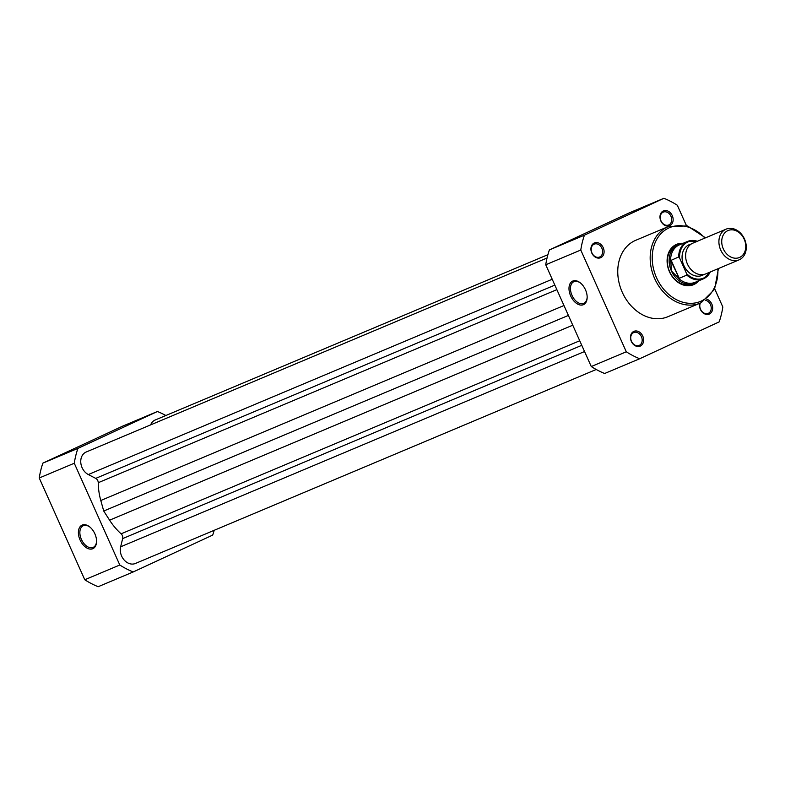 <?xml version="1.0" encoding="UTF-8"?>
<svg xmlns="http://www.w3.org/2000/svg" width="785" height="785" viewBox="0 0 785 785"><rect width="100%" height="100%" fill="white"/><g stroke="black" fill="none" stroke-linecap="round" stroke-linejoin="round"><path stroke-width="1.18" d="M150.632 424.891A12.501 9.822 -112.8 0 1 154.959 420.103A12.501 9.822 -112.8 0 1 155.214 419.995A12.501 9.822 -112.8 0 1 155.469 419.897M596.217 369.49L135.403 563.473A12.501 9.822 -112.8 0 1 124.158 560.009A12.501 9.822 -112.8 0 1 120.645 546.811L122.656 538.598A4.17 3.277 -112.8 0 0 121.116 533.82A57.285 45.01 -112.8 0 1 109.596 520.18L103.728 511.025L100.794 500.506A57.285 45.01 -112.8 0 1 98.243 482.706A4.17 3.277 -112.8 0 0 95.721 478.389L88.312 474.542A12.501 9.822 -112.8 0 1 80.826 463.003A12.501 9.822 -112.8 0 1 85.908 452.14A12.501 9.822 -112.8 0 1 86.154 452.032A12.501 9.822 -112.8 0 1 86.419 451.924M103.728 511.025L568.399 315.413M92.767 548.735A12.962 8.017 65.1 0 1 80.09 540.011A12.962 8.017 65.1 0 1 82.18 525.077A12.962 8.017 65.1 0 1 89.824 526.99A12.962 8.017 65.1 0 1 96.565 541.513A12.962 8.017 65.1 0 1 92.767 548.735M90.108 527.226A11.922 7.369 -114.9 0 0 83.347 525.685A11.922 7.369 -114.9 0 0 83.2 525.744A11.922 7.369 -114.9 0 0 81.473 539.54A11.922 7.369 -114.9 0 0 93.081 547.439A11.922 7.369 -114.9 0 0 93.238 547.371A11.922 7.369 -114.9 0 0 96.565 541.14M165.861 415.51A87.694 68.903 67.2 0 0 157.412 411.507L77.921 448.382A87.694 68.903 67.2 0 0 74.281 463.248L119.801 565.004A87.694 68.903 67.2 0 0 133.205 571.961L212.696 535.085A87.694 68.903 67.2 0 0 214.187 530.307M119.801 565.004L84.77 579.752A87.694 68.903 67.2 0 0 98.174 586.709L133.205 571.961M84.77 579.752L39.25 477.996L74.281 463.248M77.921 448.382L42.89 463.13A87.694 68.903 67.2 0 0 39.25 477.996M42.89 463.13L122.381 426.255L157.412 411.507M640.324 346.057A8.017 6.3 -112.8 0 1 631.326 341.387A8.017 6.3 -112.8 0 1 633.77 331.417A8.017 6.3 -112.8 0 1 642.768 336.088A8.017 6.3 -112.8 0 1 640.324 346.057M633.603 332.614A6.977 5.485 67.2 0 0 631.444 341.21A6.977 5.485 67.2 0 0 639.167 345.42A6.977 5.485 67.2 0 0 639.304 345.361A6.977 5.485 67.2 0 0 641.473 336.775A6.977 5.485 67.2 0 0 633.75 332.555A6.977 5.485 67.2 0 0 633.603 332.614M600.78 257.657A8.017 6.3 -112.8 0 1 591.782 252.986A8.017 6.3 -112.8 0 1 594.225 243.016A8.017 6.3 -112.8 0 1 603.223 247.677A8.017 6.3 -112.8 0 1 600.78 257.657M594.059 244.213A6.977 5.485 67.2 0 0 591.89 252.799A6.977 5.485 67.2 0 0 599.612 257.009A6.977 5.485 67.2 0 0 599.76 256.95A6.977 5.485 67.2 0 0 601.928 248.364A6.977 5.485 67.2 0 0 594.206 244.155A6.977 5.485 67.2 0 0 594.059 244.213M706.755 299.203A8.017 6.3 -112.8 0 1 712.544 306.405A8.017 6.3 -112.8 0 1 709.385 314.02A8.017 6.3 -112.8 0 1 702.035 311.91A8.017 6.3 -112.8 0 1 699.778 303.304M718.442 268.548L714.536 289.371L701.172 302.696A41.458 32.568 -112.8 0 1 700.308 303.079A6.977 5.485 67.2 0 0 701.574 310.997A6.977 5.485 67.2 0 0 708.217 313.382A6.977 5.485 67.2 0 0 708.364 313.323A6.977 5.485 67.2 0 0 711.033 306.278A6.977 5.485 67.2 0 0 705.372 300.253M669.831 225.619A8.017 6.3 -112.8 0 1 660.842 220.948A8.017 6.3 -112.8 0 1 663.286 210.979A8.017 6.3 -112.8 0 1 672.274 215.639A8.017 6.3 -112.8 0 1 669.831 225.619M663.119 212.176A6.977 5.485 67.2 0 0 660.95 220.762A6.977 5.485 67.2 0 0 668.673 224.981A6.977 5.485 67.2 0 0 668.82 224.912A6.977 5.485 67.2 0 0 670.979 216.326A6.977 5.485 67.2 0 0 663.256 212.117A6.977 5.485 67.2 0 0 663.119 212.176M572.785 281.05A12.962 8.017 65.1 0 1 580.429 282.963A12.962 8.017 65.1 0 1 587.16 297.486A12.962 8.017 65.1 0 1 583.363 304.708A12.962 8.017 65.1 0 1 570.685 295.984A12.962 8.017 65.1 0 1 572.785 281.05M580.704 283.199A11.922 7.369 -114.9 0 0 573.953 281.648A11.922 7.369 -114.9 0 0 573.796 281.717A11.922 7.369 -114.9 0 0 572.069 295.513A11.922 7.369 -114.9 0 0 583.677 303.412A11.922 7.369 -114.9 0 0 583.834 303.344A11.922 7.369 -114.9 0 0 587.16 297.113M698.817 280.765A21.872 17.182 -112.8 0 1 693.989 284.484A21.872 17.182 -112.8 0 1 669.468 271.757A21.872 17.182 -112.8 0 1 676.13 244.557A21.872 17.182 -112.8 0 1 683.058 243.321M681.714 243.89A20.832 16.367 67.2 0 0 678.161 244.822L676.385 245.568A20.832 16.367 67.2 0 0 675.954 245.754A20.832 16.367 67.2 0 0 669.497 271.394A20.832 16.367 67.2 0 0 692.547 283.964A20.832 16.367 67.2 0 0 692.969 283.777M668.143 226.659L635.722 240.308A41.458 32.568 67.2 0 0 634.879 240.681A41.458 32.568 67.2 0 0 622.014 291.696A41.458 32.568 67.2 0 0 667.888 316.718L700.308 303.079A41.458 32.568 -112.8 0 1 654.435 278.047A41.458 32.568 -112.8 0 1 667.299 227.032A41.458 32.568 -112.8 0 1 668.143 226.659L687.395 225.913L705.519 237.826M686.433 225.638L677.308 205.248A87.694 68.903 67.2 0 0 663.904 198.291L628.873 213.039L549.392 249.915A87.694 68.903 67.2 0 0 545.742 264.78L591.262 366.536A87.694 68.903 67.2 0 0 604.666 373.493L639.696 358.745L719.188 321.87A87.694 68.903 67.2 0 0 722.828 307.004L714.752 288.939M663.904 198.291L584.423 235.166A87.694 68.903 67.2 0 0 580.782 250.032L626.293 351.788A87.694 68.903 67.2 0 0 639.696 358.745M584.423 235.166L549.392 249.915M545.742 264.78L580.782 250.032M626.293 351.788L591.262 366.536M726.125 229.151L692.841 243.164A16.662 13.09 67.2 0 0 687.424 264.035A16.662 13.09 67.2 0 0 705.774 273.877L739.058 259.864A16.662 13.09 -112.8 0 1 720.708 250.023A16.662 13.09 -112.8 0 1 726.125 229.151A16.662 13.09 -112.8 0 1 744.474 238.993A16.662 13.09 -112.8 0 1 739.058 259.864M723.309 248.865A14.64 11.5 67.2 0 0 739.725 257.382A14.64 11.5 67.2 0 0 744.18 239.18A14.64 11.5 67.2 0 0 727.773 230.662A14.64 11.5 67.2 0 0 723.309 248.865M691.134 244.076A16.662 13.09 67.2 0 0 683.863 265.536A16.662 13.09 67.2 0 0 703.919 274.465M696.864 241.466A19.684 15.464 67.2 0 0 679.614 258.029L678.701 256.94L670.753 260.502L671.391 270.913A20.832 16.367 67.2 0 0 694.323 283.218A20.832 16.367 67.2 0 0 697.472 281.324M679.614 258.029L686.63 273.729A19.684 15.464 67.2 0 0 709.797 272.189M671.106 260.149L679.231 278.302L686.826 275.103L686.63 273.729M670.753 260.502L679.231 278.302M678.161 244.822A20.832 16.367 67.2 0 0 671.391 270.913L678.721 278.322M677.985 277.831A20.312 15.955 67.2 0 0 695.157 282.306L703.272 278.891A20.312 15.955 -112.8 0 1 686.826 275.103M678.701 256.94A20.312 15.955 -112.8 0 1 687.513 241.446L679.398 244.861A20.312 15.955 67.2 0 0 670.625 261.366M120.645 546.811L584.55 351.523M122.656 538.598L581.773 345.322M121.116 533.82L579.732 340.759M109.596 520.18L572.775 325.196M100.794 500.506L563.973 305.522M98.243 482.706L556.869 289.645M95.721 478.389L554.838 285.112M88.312 474.542L552.218 279.254M704.92 238.081A39.996 31.429 67.2 0 0 668.732 228.013A39.996 31.429 67.2 0 0 656.545 277.743A39.996 31.429 67.2 0 0 701.388 301.018A39.996 31.429 67.2 0 0 717.853 268.794M710.258 271.993A20.312 15.955 -112.8 0 1 703.272 278.891L710.337 271.953M697.404 241.24L687.513 241.446A20.312 15.955 -112.8 0 1 697.335 241.27M155.214 419.995L547.891 254.693M86.154 452.032L547.047 258.01M701.172 302.696L700.308 303.079M692.547 283.964L694.323 283.218"/></g></svg>
